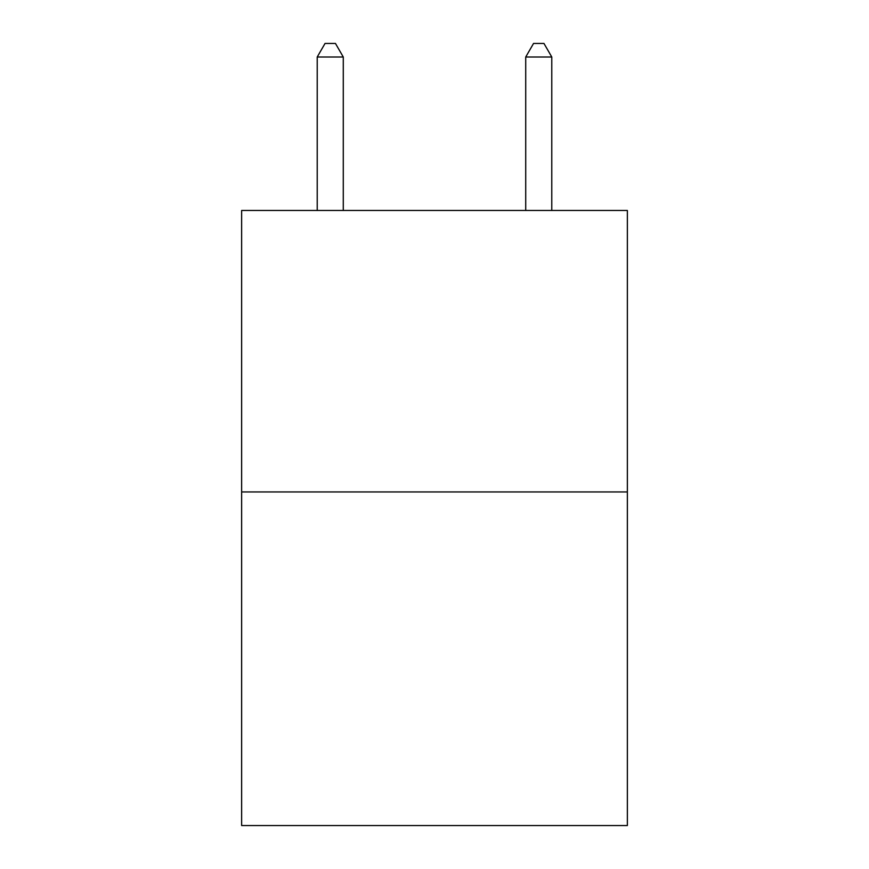 <?xml version="1.0" encoding="UTF-8"?>
<svg xmlns="http://www.w3.org/2000/svg" width="869" height="869" viewBox="0 0 869 869"><rect width="100%" height="100%" fill="white"/><g stroke="black" fill="none" stroke-linecap="round" stroke-linejoin="round"><path stroke-width="1.3" d="M627.364 491.941L627.364 210.461L241.636 210.461L241.636 825.55L627.364 825.55L627.364 491.941L241.636 491.941M343.277 210.461L343.277 57.006L317.218 57.006L317.218 210.461M317.218 57.006L325.039 43.45L335.456 43.45L343.277 57.006M551.782 210.461L551.782 57.006L525.723 57.006L525.723 210.461M525.723 57.006L533.544 43.45L543.961 43.45L551.782 57.006"/></g></svg>

